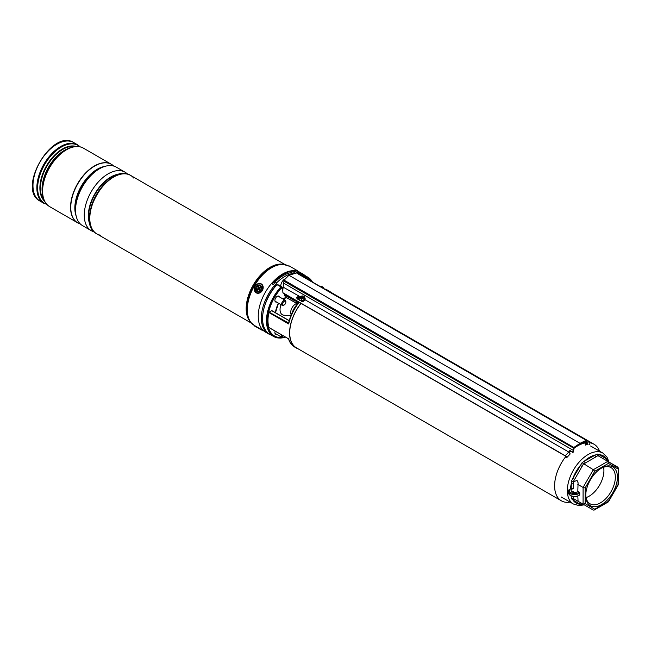 <?xml version="1.0" encoding="UTF-8"?>
<svg xmlns="http://www.w3.org/2000/svg" width="651" height="651" viewBox="0 0 651 651"><rect width="100%" height="100%" fill="white"/><g stroke="black" fill="none" stroke-linecap="round" stroke-linejoin="round"><path stroke-width="0.98" d="M291.738 313.888A14.68 8.479 -60 0 1 297.068 304.481M585.225 442.965A32.664 18.863 120 0 0 577.706 445.854A32.664 18.863 120 0 0 573.987 448.352M570.545 451.306A32.664 18.863 120 0 0 569.202 452.64M565.979 456.318A32.664 18.863 120 0 0 561.374 500.814A32.664 18.863 120 0 0 570.097 502.1M301.063 303.399A32.664 18.863 120 0 0 296.474 347.87L561.374 500.814M599.514 451.143A32.664 18.863 120 0 0 594.038 444.234A32.664 18.863 120 0 0 589.749 442.81M594.038 444.234L329.137 291.298A32.664 18.863 120 0 0 326.647 290.24M301.234 275.568A34.226 19.758 -60 0 1 307.793 277.171A34.226 19.758 -60 0 1 312.464 282.054M279.515 296.978A3.336 1.929 120 0 0 278.921 296.164A3.336 1.929 120 0 0 277.253 296.335A3.336 1.929 120 0 0 275.072 299.273A3.336 1.929 120 0 0 275.585 301.95A3.336 1.929 120 0 0 276.585 302.064M298.207 348.871A32.851 18.969 -60 0 1 296.376 348.033A32.851 18.969 -60 0 1 300.965 303.342M297.54 303.903L297.743 302.389L299.094 302.365A32.851 18.969 120 0 0 288.678 323.946L268.896 312.521A32.851 18.969 120 0 0 268.896 327.461L288.678 338.878A32.851 18.969 120 0 0 294.561 346.983C291.689 345.282 289.679 342.564 288.531 338.821M326.07 289.907A32.851 18.969 -60 0 1 329.227 291.135A32.851 18.969 -60 0 1 330.871 292.299M296.27 300.965A4.036 2.327 60 0 1 294.512 300.656L285.96 295.709L285.96 297.255L294.789 302.349A4.769 2.759 -120 0 0 296.27 302.813M285.504 337.104A34.226 19.758 -60 0 1 273.566 336.453A34.226 19.758 -60 0 1 280.955 286.839L276.911 284.65A33.86 19.546 -60 0 0 262.589 318.388M275.186 331.147A3.336 1.929 120 0 0 275.585 334.158A3.336 1.929 120 0 0 276.585 334.272M268.896 312.521L269.14 312.163L288.759 323.083L288.678 323.946M289.199 320.764L271.719 310.673L269.14 312.163M283.999 293.544L285.048 296.238L285.96 295.115L295.155 299.989M282.754 289.866L281.704 287.677A33.339 19.253 120 0 0 267.626 320.992A33.339 19.253 120 0 0 282.135 337.478M296.49 300.762A32.851 18.969 120 0 0 296.433 300.827L299.094 302.365L297.54 304.139M296.701 300.241L296.701 301.787L297.743 302.389A1.099 0.854 -148.4 0 1 297.906 303.415L297.849 303.488M297.865 303.683L297.906 303.407A1.099 0.854 -148.4 0 1 297.898 303.415A1.099 0.854 -148.4 0 1 297.898 303.423C293.308 309.648 290.183 316.288 288.531 323.352M296.49 303.097L297.035 304.082M304.351 300.583L301.747 301.503M572.888 452.64L572.701 452.079A3.67 2.116 120 0 0 573.197 450.321L573.385 448.27A0.732 0.423 -60 0 1 573.856 447.465L284.08 280.166L288.93 275.251L580.041 443.331A1651.473 953.479 -60 0 1 586.234 440.312L297.157 273.404M566.46 457.393L565.353 455.985L282.925 292.926L282.746 290.549M282.925 292.926L282.746 290.387L284.08 280.166M585.119 442.753L584.533 442.42A4.036 2.327 120 0 0 584.598 442.452L583.996 442.11M299.615 296.766L299.078 296.474L296.449 298.036M572.961 452.697L569.845 450.435A3.67 2.116 -60 0 1 568.771 452.022L304.961 299.712M588.862 444.779A1.465 1.107 -95.2 0 0 589.131 441.98L586.803 440.637M296.457 273.013L288.93 275.251M572.701 452.079L569.845 450.435M300.209 296.775L283.112 287.099M299.525 300.217L296.433 297.873L298.646 296.067M566.061 457.507A1.465 0.456 -136.8 0 0 566.728 457.645A1.465 0.456 -136.8 0 0 566.411 456.79A1.465 0.456 -136.8 0 0 565.255 455.765L282.957 292.787M566.728 457.645L570.073 454.081A1.465 0.456 -136.8 0 0 569.755 453.226A1.465 0.456 -136.8 0 0 568.6 452.201L568.771 452.022M586.933 442.713A3.67 2.116 120 0 0 587.389 443.6L587.202 444.381A4.402 2.539 -60 0 1 586.372 442.778L586.201 441.036M587.389 443.6L587.65 444.218M584.891 441.671L584.915 441.939A4.402 2.539 120 0 0 585.745 443.543L587.202 444.381M585.509 445.089A1.465 1.107 -95.2 0 0 586.47 443.958M586.209 443.803A1.099 0.83 84.8 0 1 585.477 444.723M580.301 443.779L580.041 443.331A1651.473 953.479 -60 0 0 573.856 447.465L573.889 448.409L574.223 447.839A1651.107 953.267 120 0 0 574.133 447.896M601.581 468.028L601.581 468.028A22.386 12.922 -60 0 1 617.417 477.167A22.386 12.922 -60 0 1 601.581 504.59A22.386 12.922 -60 0 1 585.754 495.452A22.386 12.922 -60 0 1 601.581 468.028L601.581 468.028M585.762 494.833A20.922 12.076 120 0 0 590.091 503.825A20.922 12.076 120 0 0 600.548 502.792A20.922 12.076 120 0 0 614.21 484.36A20.922 12.076 120 0 0 611.004 467.597A20.922 12.076 120 0 0 601.06 468.346M586.071 497.592A20.922 12.076 120 0 0 589.131 496.2A20.922 12.076 120 0 0 603.599 467.231M593.305 510.067L583.076 504.159L585.151 503.662L594.778 509.22L594.168 510.067L593.305 510.067L573.271 498.495L573.271 496.623M573.271 492.368L573.271 491.635A3.483 2.01 180 0 0 572.27 492.001M572.131 491.928A3.483 2.01 180 0 1 571.106 490.504A3.483 2.01 180 0 1 573.271 488.641L573.271 481.781L577.063 480.479L578.08 482.733L577.819 491.269A3.483 2.01 180 0 1 572.131 491.928M583.361 504.322L582.075 504.802L580.334 504.273A1.465 1.196 120 0 1 582.108 503.597L583.418 504.354L582.075 504.802L582.612 504.313M573.262 496.217L573.189 498.446L574.654 499.301A1.465 1.196 120 0 0 572.888 499.968A27.22 15.714 120 0 0 580.334 504.273L572.888 499.968L571.407 498.642L571.187 496.217A1.465 0.846 180 0 1 571.35 496.135M568.852 489.91L568.543 491.106A6.054 3.499 180 0 1 568.828 490.032L571.187 488.641L571.407 481.211L572.888 478.339L574.654 479.364L573.189 481.732L573.262 488.641A1.465 0.846 0 0 0 571.187 488.641M582.108 466.466L580.334 465.441A27.22 15.714 120 0 0 572.888 478.339L582.075 462.723L584.435 461.111A1.465 0.846 -120 0 0 585.469 462.91L583.418 464L574.654 479.364M573.271 481.781L571.407 481.211M583.076 504.159L583.076 487.444L593.305 469.713L607.782 461.356L597.895 455.643L596.007 456.831A1.465 0.846 -120 0 1 594.965 455.033A27.22 15.714 120 0 0 589.7 457.222A27.22 15.714 120 0 0 584.435 461.111L597.17 454.007L599.066 454.626A1.465 1.196 -60 0 0 599.359 456.497M606.805 460.786A1.465 1.196 -60 0 1 606.512 458.922A27.22 15.714 120 0 0 599.066 454.626L606.512 458.922L607.847 460.176L608.075 461.518M573.271 498.495L571.407 498.642M594.778 509.22L608.392 501.36L618.019 484.686L618.45 468.012L607.782 461.356L608.392 463.398L594.778 471.259L593.305 469.713L582.075 462.723M594.778 471.259L585.151 487.941L583.076 487.444L577.819 484.409M569.674 489.332A5.322 3.076 0 0 0 572.229 493.255A5.322 3.076 0 0 0 579.187 492.058L577.819 491.269M579.187 492.058L579.724 492.962A6.054 3.499 180 0 1 570.317 493.58A6.054 3.499 180 0 1 568.543 491.106L568.543 492.905A6.054 3.499 0 0 0 570.317 495.378A6.054 3.499 0 0 0 579.724 494.76L579.724 492.962M579.724 494.76L579.187 495.053L579.724 494.76M577.819 496.143L578.08 501.278M574.654 499.301L582.108 503.597L574.654 499.301M570.496 489.039A27.22 15.714 120 0 1 571.187 484.051A1.465 0.846 180 0 1 573.262 484.051M597.17 454.007L597.895 455.643M608.132 461.559L607.847 460.176L607.692 460.875M608.392 501.36L607.782 501.709L608.392 501.36M618.019 484.686L618.019 483.978L618.019 484.686M618.019 467.263L607.782 461.356L618.019 467.263M301.519 300.697A2.938 2.222 -25 0 0 304.546 297.092A2.938 2.222 -25 0 0 302.243 295.977A2.938 2.222 -25 0 0 299.224 299.582A2.938 2.222 -25 0 0 301.519 300.697M302.227 297.279L302.227 297.279A6.241 1.099 -95 0 1 302.3 296.661A6.046 5.338 -148.5 0 0 301.958 296.677A6.046 5.338 -148.5 0 0 301.616 296.71A6.241 2.555 86.9 0 0 301.364 297.344L301.934 298.427L301.389 298.833M301.722 299.395L301.169 298.606A6.241 1.929 78.6 0 0 301.201 299.436A6.046 0.765 -1.8 0 1 301.535 299.411A6.046 0.765 -1.8 0 1 301.877 299.387A6.241 1.733 -86.8 0 1 302.031 298.54L302.389 298.256A6.241 3.353 1.1 0 1 303.317 298.223A6.046 0.741 -76.2 0 0 303.407 297.645A6.241 3.857 -163 0 0 302.503 297.523L302.707 298.231M301.974 301.673A2.938 2.222 -25 0 0 305.002 298.077L304.546 297.092M301.169 298.606L300.176 297.873A6.046 3.833 62.7 0 0 300.087 298.451A6.241 3.035 12 0 1 300.892 298.361L301.169 298.606M301.576 298.719L301.006 297.629A6.241 4.183 -175 0 0 300.176 297.873M302.487 298.239L301.934 298.427M301.974 298.28L301.616 296.71M303.163 298.223L303.407 297.645M323.49 288.417A2.938 0.895 16.9 0 0 323.816 288.157A2.938 0.895 16.9 0 0 323.401 287.465A6.241 6.241 0 0 0 321.358 286.367A6.046 5.908 8.4 0 0 321.008 286.269A6.241 0.895 104.3 0 0 320.853 286.334L320.74 286.831M321.545 287.026L321.716 286.611A6.241 0.464 -69.2 0 0 321.692 286.489A6.046 5.908 8.4 0 0 321.35 286.367A6.241 6.241 0 0 0 319.429 286.074M321.716 286.611L321.887 287.058A6.241 5.745 9.5 0 1 322.709 287.465A6.046 0.741 -43.8 0 0 322.798 287.262A6.241 6.038 -133.8 0 0 321.993 286.798M321.879 287.058L321.521 287.05A6.241 0.561 -66.2 0 0 321.407 287.221M320.438 286.595L320.495 286.326A6.241 6.079 -176 0 0 319.731 286.253M320.829 286.888L321.008 286.269M321.439 287.164L321.692 286.489M305.026 275.568A34.503 19.921 120 0 0 303 274.087L299.883 272.289A34.503 19.921 120 0 0 273.298 281.533A34.503 19.921 120 0 0 258.244 316.248A34.503 19.921 120 0 0 265.388 332.043L268.505 333.841A34.503 19.921 120 0 0 270.8 334.858M303 274.087A34.503 19.921 120 0 0 296.929 272.476L293.853 271.036A34.503 19.921 120 0 0 272.663 283.266L272.647 284.153L274.567 285.382A34.503 19.921 120 0 0 261.352 318.046A34.503 19.921 120 0 0 268.505 333.841M272.663 283.266L272.647 284.153L272.663 283.266M274.567 285.382L274.567 287.254M586.47 440.776A1651.107 953.267 120 0 0 586.388 440.817L586.234 440.312A0.732 0.423 -60 0 1 586.559 440.304L296.937 273.094L296.929 272.476M102.866 185.625A33.03 19.074 120 0 0 91.815 204.772M119.434 174.549A33.03 19.074 120 0 0 96.438 194.665A33.03 19.074 120 0 0 90.513 224.636M82.531 225.628L91.254 230.666L82.531 225.628A33.762 19.497 120 0 1 82.531 186.642A33.762 19.497 120 0 1 116.301 167.144L125.025 172.181A33.762 19.497 120 0 0 91.254 191.671A33.762 19.497 120 0 0 91.254 230.666L91.254 230.666A33.762 19.497 120 0 0 94.208 231.854M77.624 222.788L77.624 222.788A33.762 19.497 120 0 1 77.624 183.802A33.762 19.497 120 0 1 111.386 164.304L111.524 164.386A33.762 19.497 120 0 0 77.762 183.883A33.762 19.497 120 0 0 77.762 222.87L77.762 222.87A33.762 19.497 120 0 0 80.317 223.952M133.707 178.04A33.762 19.497 120 0 0 130.574 175.388L130.574 175.388A33.762 19.497 120 0 0 96.804 194.877A33.762 19.497 120 0 0 96.804 233.872L251.481 323.173L96.804 233.872A33.762 19.497 120 0 0 100.677 235.255M130.574 175.388L285.252 264.688L130.574 175.388C108.986 161.025 73.579 222.349 96.804 233.872L96.804 233.872M261.848 329.788L263.704 330.863L261.848 329.788M296.164 270.352L298.02 271.426L296.164 270.352M46.953 204.552L39.971 201.053C16.609 189.295 51.868 128.214 73.734 142.569A33.762 19.497 120 0 0 73.734 142.569A33.762 19.497 120 0 0 39.971 162.066A33.762 19.497 120 0 0 39.971 201.053L43.853 203.299A33.762 19.497 -60 0 1 43.853 164.304A33.762 19.497 -60 0 1 77.624 144.815L80.252 146.866M73.742 142.569L77.624 144.815L73.734 142.569M45.212 202.184A33.445 19.31 -60 0 1 42.274 190.702C42.331 198.286 44.764 203.592 49.59 206.603L77.55 222.748A33.762 19.497 -60 0 1 77.55 183.761A33.762 19.497 -60 0 1 111.321 164.272L111.321 164.272A33.762 19.497 -60 0 1 111.354 164.288L83.352 148.119A33.762 19.497 120 0 0 49.59 167.616A33.762 19.497 120 0 0 49.59 206.603L77.55 222.748A33.762 19.497 -60 0 0 77.583 222.772L77.55 222.748M113.746 166.062A33.762 19.497 120 0 0 111.524 164.386L111.386 164.304M127.531 174.142A33.762 19.497 120 0 0 125.025 172.181L116.301 167.144M257.104 327.453L261.58 330.033L257.104 327.453M255.574 288.303A3.483 2.848 -60 0 0 258.065 291.599A3.483 2.848 -60 0 0 261.539 288.23A3.483 2.848 -60 0 0 259.049 284.926A3.483 2.848 -60 0 0 255.574 288.303M291.29 314.897A6.974 4.028 -60 0 1 290.688 312.83A6.974 4.028 -60 0 1 296.278 303.635M290.916 315.816L283.934 315.198A11.01 6.355 -60 0 1 280.052 310.177A11.01 6.355 -60 0 1 281.053 304.644M283.991 299.558A11.01 6.355 -60 0 1 286.058 297.434M283.405 305.099A2.205 1.269 120 0 0 284.259 304.904A2.205 1.269 120 0 0 285.822 302.202A2.205 1.269 120 0 0 285.122 301.112A2.205 1.269 120 0 0 282.965 302.861A2.205 1.269 120 0 0 283.405 305.099M284.023 305.018A2.938 1.693 -60 0 1 283.738 305.205A2.938 1.693 -60 0 1 282.599 305.465A2.938 1.693 -60 0 1 282.274 305.352A2.938 1.693 -60 0 1 282.135 302.219A2.938 1.693 -60 0 1 284.886 300.144A2.938 1.693 -60 0 1 285.211 300.266A2.938 1.693 -60 0 1 285.822 301.608A2.938 1.693 -60 0 1 285.797 301.942M284.023 337.226A2.938 1.693 -60 0 1 283.738 337.413A2.938 1.693 -60 0 1 282.274 337.56A2.938 1.693 -60 0 1 281.883 335.013M282.803 335.542A2.205 1.269 120 0 0 284.259 337.112A2.205 1.269 120 0 0 284.796 336.689L288.539 338.854M284.878 278.97A5.688 3.288 120 0 0 284.837 278.994A5.688 3.288 120 0 0 280.793 286.074M293.389 273.64L291.534 272.566A33.03 19.074 120 0 0 275.031 281.997L273.469 284.682M293.096 273.461A33.03 19.074 120 0 0 276.585 282.9L274.567 286.367M276.585 282.9L275.031 281.997M280.605 286.367A3.117 1.798 -60 0 1 281.501 286.481L279.108 285.097A3.117 1.798 120 0 0 278.221 284.983M258.195 286.147A2.75 2.246 120 0 1 261.189 287.246A2.75 2.246 120 0 1 259.659 290.802A2.75 2.246 120 0 1 256.657 289.711A2.75 2.246 120 0 1 258.195 286.147M260.384 288.043L260.188 287.425L259.611 287.742A0.586 0.48 120 0 1 258.976 287.506L258.789 286.912L258.178 287.246L258.366 287.832A0.586 0.48 120 0 1 258.04 288.596L257.462 288.906L257.658 289.524L258.235 289.215A0.586 0.48 120 0 1 258.878 289.451L259.065 290.037L259.668 289.711L259.48 289.117A0.586 0.48 120 0 1 259.806 288.36L260.384 288.043M258.732 289.231A0.846 0.692 120 0 1 259.562 289.605L259.603 289.744M258.162 289.256L257.462 288.906M259.008 287.587L259.057 287.994A0.846 0.692 120 0 1 258.585 289.085L259.033 289.182M258.935 287.62L258.178 287.246M259.879 288.32A0.846 0.692 120 0 1 259.236 287.897M307.793 277.171L303.903 274.925A34.226 19.758 120 0 0 297.336 273.322M302.715 276.423A33.6 19.4 -60 0 1 311.862 281.704M300.07 296.701A32.851 18.969 120 0 0 297.767 299.208M329.227 291.135L327.412 290.086A32.851 18.969 120 0 0 324.255 288.857M277.066 284.585A34.226 19.758 120 0 0 269.677 334.207C257.446 328.145 261.702 300.233 276.895 284.552L277.066 284.585M282.746 290.338L281.558 287.482A33.6 19.4 -60 0 0 267.366 321.317A33.6 19.4 -60 0 0 282.412 337.625M284.194 337.153A33.339 19.253 120 0 0 285.171 336.909M311.438 281.46A33.339 19.253 120 0 0 303.293 276.756M275.381 312.667A22.793 13.158 -60 0 1 278.433 303.13M282.973 298.972L285.96 297.255L282.973 298.972M296.27 302.959A5.135 2.97 60 0 1 295.049 302.503L285.96 297.255M285.016 295.66L285.96 295.115M297.133 298.842L298.28 298.174M281.72 287.278L277.407 284.56L281.126 286.7M281.793 287.539L282.754 289.996M284.178 293.65L284.975 295.684M296.701 301.787L296.701 303.895L297.304 304.237M294.512 300.656L294.773 300.201A3.67 2.116 -120 0 0 296.124 300.542M285.35 337.015A33.6 19.4 -60 0 1 283.755 337.405L284.259 337.112M589.131 441.98L586.958 442.175M586.738 440.882L586.706 440.572A0.732 0.423 -60 0 0 586.559 440.304L586.706 440.906M573.897 448.303L283.836 281.102M573.743 450.101L573.197 450.321L283.746 283.201M565.255 455.765L568.6 452.201M584.915 441.939L586.999 442.558L587.438 443.64M586.388 440.817L586.103 440.979A1650.741 953.056 120 0 0 580.301 443.803M586.209 441.036L586.722 440.996M561.186 496.957L573.433 504.029A29.417 16.983 -60 0 1 568.925 480.454A29.417 16.983 -60 0 1 588.138 454.528A29.417 16.983 -60 0 1 602.85 453.072L607.001 457.14L609.002 462.055M573.262 491.643L573.262 492.368M596.007 456.831L585.469 462.91M618.019 468.964L608.392 463.398M585.151 487.941L585.151 503.662M293.853 273.526L293.853 271.036M294.87 271.321L294.87 273.298M119.499 174.322A31.565 18.22 120 0 0 95.192 193.949A31.565 18.22 120 0 0 90.351 224.807M90.774 226.174A31.663 18.277 -60 0 1 94.883 193.77A31.663 18.277 -60 0 1 120.891 174.004M102.581 167.234A31.565 18.22 120 0 0 75.752 213.699M76.159 216.042A31.663 18.277 -60 0 1 81.391 185.974A31.663 18.277 -60 0 1 104.811 166.412M250.472 321.985A33.762 19.497 -60 0 1 253.166 285.154A33.762 19.497 -60 0 1 283.714 264.404M288.71 266.047L283.087 264.298A33.787 19.506 120 0 0 253.263 285.211A33.787 19.506 120 0 0 250.065 321.488L250.887 322.489A34.251 19.774 -60 0 1 254.126 285.708A34.251 19.774 -60 0 1 284.357 264.509A34.251 19.774 -60 0 1 286.676 265.128M252.58 324.182A34.251 19.774 -60 0 1 250.887 322.489L254.395 325.484M288.596 265.982A34.316 19.815 120 0 0 254.395 285.862A34.316 19.815 120 0 0 254.281 325.419L260.888 329.211M111.321 164.272L83.352 148.119C78.332 145.458 72.521 145.995 65.914 149.738L64.791 150.389A31.85 18.391 120 0 0 42.274 189.4L42.274 190.702A33.445 19.31 -60 0 1 65.914 149.738A33.445 19.31 -60 0 1 77.339 146.54M79.894 146.776A33.445 19.31 120 0 0 78.006 145.409A33.445 19.31 120 0 0 44.569 164.719A33.445 19.31 120 0 0 44.569 203.332A33.445 19.31 120 0 0 46.693 204.284M44.512 201.143A31.85 18.391 -60 0 1 46.49 165.826A31.85 18.391 -60 0 1 76.086 146.459M75.011 146.54A31.639 18.269 120 0 0 46.962 166.103A31.639 18.269 120 0 0 44.048 200.174M42.38 193.314A31.639 18.269 -60 0 1 68.241 148.526M260.555 329.439L256.567 327.136L260.555 329.439M289.142 265.901L297.295 270.604M262.638 288.214A4.769 3.898 -60 0 0 259.228 283.698A4.769 3.898 -60 0 0 254.484 288.32A4.769 3.898 -60 0 0 257.886 292.836A4.769 3.898 -60 0 0 262.638 288.214M254.37 288.328A5.135 4.199 120 0 1 261.311 283.917A5.135 4.199 120 0 1 263.134 288.312A5.135 4.199 120 0 1 256.168 292.82A5.135 4.199 120 0 1 254.354 288.426M282.2 288.45L281.501 286.481A3.117 1.798 -60 0 1 282.143 288.027M282.143 288.287A2.824 1.636 120 0 0 281.216 286.733M259.562 289.605L258.878 289.451M258.585 289.085L258.04 288.596M259.057 287.994L258.366 287.832M260.115 288.19L259.611 287.742M303.903 274.925L297.279 273.29M296.376 348.033L294.561 346.983M273.566 336.453L269.677 334.207M289.231 320.658L271.906 310.657M288.564 338.87L268.961 327.551M285.081 295.814L284.251 293.691M275.471 312.716L278.49 303.163M283.087 299.037L285.96 297.377L296.27 303.016M297.507 299.053L299.818 296.555M324.19 288.824L327.412 290.086M297.108 304.505L296.27 303.569L296.27 300.705M580.22 443.949L586.169 440.979M580.236 443.941L574.166 447.994L573.018 452.722M573.433 504.029L579.032 505.591L584.289 504.859M602.85 453.072L590.603 446M608.392 501.856L594.168 510.067M618.426 484.515L608.449 501.799M618.45 468.012L618.45 484.434M579.618 495.061C574.8 497.877 571.106 497.161 568.543 492.905M299.68 300.559L299.224 299.582M301.738 299.338L301.128 298.459M254.289 325.402C253.906 325.646 254.663 326.224 256.567 327.136L263.191 330.545M261.49 284.023L261.311 283.917C257.877 282.843 255.542 284.324 254.305 288.369L256.356 292.926M285.822 302.202L285.822 301.608M284.259 304.904L283.738 305.205M277.928 296.059L285.211 300.266M274.991 301.144L282.274 305.352M274.991 333.353L282.274 337.56M282.811 289.02L282.314 288.743M259.025 287.62L259.318 288.059"/></g></svg>

